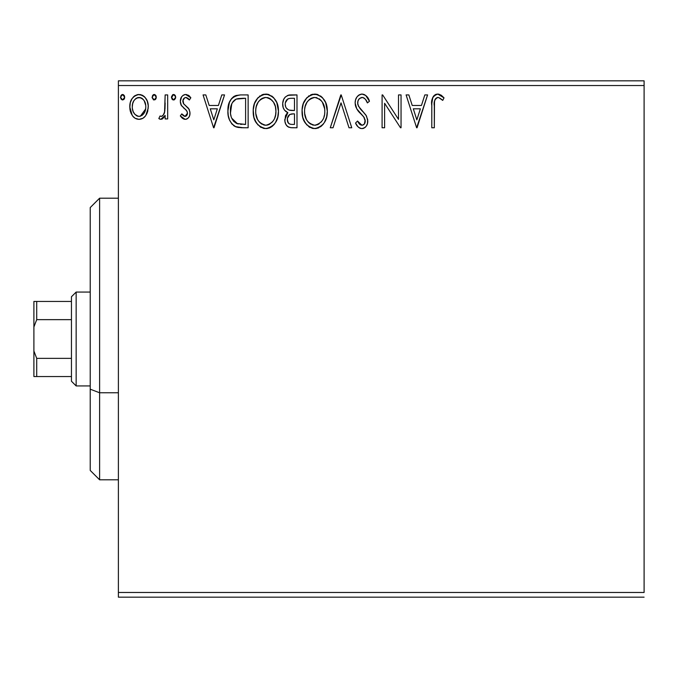 <?xml version="1.0" encoding="UTF-8"?>
<svg xmlns="http://www.w3.org/2000/svg" width="678" height="678" viewBox="0 0 678 678"><rect width="100%" height="100%" fill="white"/><g stroke="black" fill="none" stroke-linecap="round" stroke-linejoin="round"><path stroke-width="1.02" d="M118.387 85.53L644.1 85.53L644.1 592.47L118.387 592.47L118.387 85.53L118.387 597.165L644.1 597.165L118.387 597.165L118.387 592.47L644.1 592.47L644.1 85.53L118.387 85.53L118.387 80.835L118.387 85.53M148.101 104.268L148.296 106.861C148.363 100.039 145.27 95.92 139.024 94.496C132.786 95.929 129.701 100.047 129.761 106.861L132.218 115.396C133.82 117.896 136.092 119.218 139.024 119.353C141.965 119.218 144.236 117.896 145.846 115.379L147.719 111.311L148.27 105.785L147.245 101.073L145.024 97.327L142.346 95.225L137.956 94.564L134.956 95.64L132.015 98.717L130.295 102.624L129.795 107.988L131.108 113.438L132.829 116.218L135.117 118.269L139.024 119.353L142.948 118.269L145.228 116.209M165.144 94.92L167.678 94.92L165.144 94.92L164.568 112.048L163.178 115.218L161.525 116.362L160.033 115.972L158.83 118.531L160.483 119.328L162.245 118.972L165.144 115.396L165.144 118.93L167.678 118.93L167.678 94.92L167.678 118.93L167.678 94.92L165.144 94.92L164.754 111.226C164.542 113.794 163.347 115.523 161.169 116.404L160.033 115.972L158.83 118.531L160.754 119.353L165.144 115.396L165.144 118.93L167.678 118.93L165.144 118.93M185.187 119.353L187.298 118.786L188.857 117.252L189.738 115.243L189.95 112.099L188.594 108.395L183.441 103.598L183.026 99.963L184.077 98.217L185.925 97.446L187.959 98.268L189.391 99.971L190.84 97.751L188.662 95.437L185.645 94.496L183.331 95.132L181.611 96.827L180.314 101.437L181.441 105.649L186.348 110.268L187.314 112.039L187.323 114.277L186.086 116.082L184.009 116.141L181.789 113.879L180.314 115.938L182.382 118.209L185.187 119.353C188.45 118.675 190.052 116.574 190.001 113.057L189.187 109.353L183.441 103.598L182.84 101.31C182.874 99.149 183.907 97.869 185.925 97.446L189.391 99.971L190.84 97.751L185.645 94.496C182.06 95.259 180.289 97.573 180.314 101.437L181.145 105.149L186.865 110.997L187.475 113.175L185.035 116.404L181.789 113.879L180.314 115.938L185.187 119.353M234.842 95.945L240.495 94.92L236.003 95.505L233.588 96.657L231.512 98.657L229.393 102.437L227.91 110.938L228.266 115.48L229.478 119.87L231.774 123.794L235.791 126.786L241.165 127.735L248.131 127.778L248.131 94.92L240.495 94.92C231.732 96.115 227.537 101.454 227.91 110.938C227.528 117.675 230.003 122.896 235.334 126.591L243.156 127.778L248.131 127.778L248.131 94.92L248.131 127.778L241.114 127.727M290.43 94.92L296.998 94.92L287.921 95.318L285.252 97.073L283.735 99.31L282.701 103.395L283.175 107.582L284.506 110.175L287.862 112.641L285.497 115.76L284.879 121.218L285.785 124.252L287.786 126.684L290.76 127.693L296.998 127.778L296.998 94.92L296.998 127.778L296.998 94.92L290.43 94.92C285.294 95.717 282.709 98.819 282.675 104.243C282.641 108.175 284.37 110.98 287.862 112.641L284.777 119.633C284.819 124.811 287.345 127.532 292.345 127.778L296.998 127.778L292.345 127.778M333.025 127.778L330.271 127.778L340.805 94.92L330.271 127.778L333.025 127.778L341.017 102.853L349.009 127.778L351.755 127.778L341.229 94.92L351.755 127.778L341.229 94.92L330.271 127.778L333.025 127.778L341.017 102.853L349.009 127.778L351.755 127.778L349.009 127.778M398.511 94.92L398.511 119.362L382.663 94.92L382.087 94.92L382.087 127.778L384.612 127.778L384.612 103.276L400.512 127.778L401.045 127.778L401.045 94.92L398.511 94.92L401.045 94.92L398.511 94.92L398.511 119.362L382.663 94.92L382.087 94.92L382.087 127.778L384.612 127.778L384.612 103.276L400.512 127.778L401.045 127.778L401.045 94.92L401.045 127.778L400.512 127.778M434.318 105.921L434.598 100.853L435.632 98.564L437.2 97.522L438.691 97.573L442.726 100.395L444.014 97.869L441.31 95.267L438.276 94.098L435.157 94.734L432.861 97.285L431.827 103.387L431.793 127.778L434.318 127.778L434.318 105.921C433.556 101.895 434.725 99.073 437.827 97.446L439.488 97.92L442.726 100.395L444.014 97.869L437.802 94.081C432.784 95.784 430.784 99.624 431.793 105.59L431.793 127.778L434.318 127.778L434.505 101.48M424.826 94.92L427.581 94.92L417.046 127.778L427.581 94.92L424.826 94.92L421.453 105.454L412.224 105.454L408.851 94.92L406.097 94.92L416.631 127.778L427.581 94.92L424.826 94.92L421.453 105.454L412.224 105.454L408.851 94.92L406.097 94.92L416.631 127.778L406.097 94.92L408.851 94.92M362.069 94.081L359.094 94.903L356.891 97.081L355.552 99.886L355.128 102.971L356.755 108.811L363.713 116.845L365.145 119.947L364.425 123.896L362.662 125.167L359.747 124.354L357.526 121.04L355.552 123.057L357.984 126.769L359.747 128.108L361.891 128.617L364.764 127.693L366.357 126.049L367.434 123.608L367.688 119.65L365.951 115.141L358.484 106.243L357.713 103.853L358.035 100.768L359.51 98.522L362.247 97.446L364.111 98.056L365.518 99.437L367.4 102.92L369.451 101.259L365.84 95.496L362.069 94.081C357.484 95.081 355.17 98.039 355.128 102.971C355.492 107.2 357.306 110.734 360.594 113.573L363.713 116.845L365.239 121.091C365.247 123.455 364.145 124.845 361.925 125.252L357.526 121.04L355.552 123.057C356.713 126.167 358.832 128.015 361.891 128.617C365.849 127.769 367.807 125.21 367.764 120.955L366.467 115.946L358.484 106.243L357.653 103.014C357.713 99.852 359.247 97.996 362.247 97.446C364.883 98.242 366.603 100.064 367.4 102.92L369.451 101.259C368.349 97.242 365.891 94.852 362.069 94.081L361.289 94.123M327.321 111.2L325.652 102.573L322.465 97.64L317.558 94.488L311.727 94.505L306.846 97.717L303.32 103.615L302.091 109.878L302.744 117.269L305.092 122.726L309.193 126.989L313.363 128.523L317.762 128.159L321.728 125.794L324.381 122.523L326.618 117.065L327.321 111.2C327.44 101.853 323.22 96.14 314.651 94.081C306.092 96.217 301.888 101.98 302.049 111.362C301.888 120.845 306.151 126.591 314.846 128.617C323.355 126.379 327.508 120.574 327.321 111.2M278.463 111.2L276.794 102.573L273.598 97.64L268.7 94.488L262.869 94.505L257.979 97.717L254.453 103.615L253.233 109.878L253.886 117.269L256.225 122.726L260.327 126.989L264.496 128.523L268.895 128.159L272.861 125.794L275.522 122.523L277.76 117.065L278.463 111.2C278.582 101.853 274.353 96.14 265.784 94.081C257.225 96.217 253.03 101.98 253.191 111.362C253.021 120.845 257.284 126.591 265.979 128.617C274.488 126.379 278.65 120.574 278.463 111.2M221.791 94.92L224.545 94.92L214.011 127.778L224.545 94.92L221.791 94.92L218.418 105.454L209.188 105.454L205.807 94.92L203.061 94.92L213.587 127.778L224.545 94.92L221.791 94.92L218.418 105.454L209.188 105.454L205.807 94.92L203.061 94.92L213.587 127.778L203.061 94.92L205.807 94.92M172.204 99.335L171.466 97.234L173.568 99.971L175.678 97.234L174.483 94.759L172.661 94.759L171.5 96.759L171.983 99.047L174.043 99.912L175.644 97.717M156.304 97.234L155.771 95.428L153.957 94.522L152.609 95.428L152.118 97.717L153.72 99.912L155.779 99.047L156.304 97.234L154.194 94.496L152.092 97.234L154.194 99.971L156.304 97.234M124.71 97.234L124.176 95.428L122.362 94.522L121.023 95.428L120.523 97.717L122.125 99.912L124.184 99.047L124.71 97.234L122.599 94.496L120.498 97.234L122.599 99.971L124.71 97.234M644.1 80.835L118.387 80.835L644.1 80.835L644.1 85.53L644.1 80.835M434.318 127.778L431.793 127.778M431.827 103.403L431.801 104.488M432.454 98.276L433.42 96.344M433.428 96.327L434.378 95.293M435.191 94.717L435.962 94.369M436.047 94.344L436.649 94.183M437.802 94.081L437.344 94.098M438.734 94.157L441.31 95.267M443.387 97.166L444.014 97.869L442.726 100.395L441.2 99.098M440.793 98.785L438.691 97.581M438.658 97.564L437.513 97.471M438.259 97.479L437.827 97.446M435.039 99.471L434.776 100.149M435.03 99.505L434.471 101.844M432.861 97.285L432.445 98.302M416.843 119.853L413.309 108.819L420.377 108.819L416.843 119.853L413.309 108.819L420.377 108.819L416.843 119.853M384.612 127.778L382.087 127.778L382.087 94.92L382.663 94.92M362.764 94.123L364.713 94.734M365.645 95.344L369.451 101.259L367.4 102.92L366.569 101.124M363.222 97.607L362.247 97.446M359.281 98.734L358.832 99.251M358.365 100.005L358.035 100.742M357.713 103.853L357.865 104.632M357.882 104.692L359.942 108.429M360.374 108.972L361.196 109.929M361.51 110.268L362.671 111.48M363.552 112.379L364.408 113.302M365.951 115.141L365.552 114.641M367.688 122.311L367.442 123.582M367.425 123.65L366.366 126.032M365.535 127.049L364.764 127.693M364.001 128.142L362.73 128.549M360.789 128.489L359.738 128.108M358.84 127.549L357.281 125.905M357.289 125.913L356.882 125.337M355.552 123.057L357.526 121.04L357.908 121.752M358.306 122.43L358.738 123.099M358.755 123.125L359.213 123.76M359.348 123.921L360.128 124.659M360.399 124.828L361.925 125.252M363.374 124.879L363.942 124.464M364.425 123.896L364.984 122.786M365.061 122.515L365.145 119.947M364.349 117.803L364.044 117.319M364.035 117.311L362.179 115.184M359.543 112.472L358.594 111.387M358.518 111.302L357.586 110.09M356.069 107.446L355.56 105.997M355.535 105.904L355.255 104.615M355.221 101.437L355.153 102.192M356.221 98.191L356.874 97.115M356.916 97.047L357.848 95.929M359.094 94.912L357.882 95.886M359.111 94.895L361.23 94.132M362.959 115.997L363.535 116.624M365.205 120.514L365.188 121.828M362.654 128.557L363.4 128.388M367.747 121.625L367.764 120.955M361.255 97.573L361.747 97.479M327.16 114.107L326.932 115.65M326.618 117.074L326.254 118.353M325.855 119.481L325.211 120.989M325.177 121.065L324.398 122.506M323.567 123.752L322.584 124.938M321.126 126.303L320.397 126.845M318.829 127.735L317.779 128.15M313.312 128.515L311.905 128.227M310.016 127.464L309.185 126.989M306.897 125.049L303.693 120.082M303.43 119.43L302.744 117.26M302.303 115.023L302.219 114.336M302.049 111.362L302.091 109.87M302.219 108.37L302.363 107.353M302.752 105.454L303.303 103.666M305.075 100.056L306.837 97.725M308.448 96.225L309.041 95.793M310.643 94.903L311.711 94.513M311.77 94.488L313.177 94.183M314.651 94.081L315.397 94.106M316.16 94.183L317.567 94.496M320.541 95.937L322.474 97.657M325.677 102.615L326.254 104.132M326.974 106.98L327.152 108.217M315.584 128.591L316.321 128.506M313.304 97.573L314.134 97.471M323.898 117.158L324.448 115.006M321.652 121.455L321.109 122.108M316.118 125.116L314.736 125.252C307.837 123.515 304.456 118.887 304.575 111.37L304.71 113.743L304.575 111.37C304.414 103.785 307.804 99.149 314.736 97.446C321.567 99.149 324.915 103.742 324.796 111.217L324.669 108.853L324.796 111.217C324.948 118.752 321.601 123.43 314.736 125.252L315.329 125.227M306.219 119.074L307.405 121.057M306.312 119.26L304.71 113.743M313.55 125.159L310.27 123.837L307.998 121.803L309.321 123.116M310.253 123.82L310.846 124.193M312.397 124.879L313.185 125.091M311.27 98.234L309.414 99.429L312.38 97.802M305.142 106.59L306.956 102.242L309.414 99.429M307.642 101.251L306.083 103.887M304.71 108.989L305.134 106.632M324.254 106.556L324.042 105.819M323.355 103.997L322.389 102.225L324.669 108.861M320.991 100.386L322.389 102.225M315.914 97.53L317.058 97.785M317.702 124.625L317.075 124.862M324.77 112.404L324.66 113.599M289.209 127.371L288.565 127.125M287.786 126.684L287.048 126.057M286.641 125.599L285.794 124.269M285.785 124.252L284.879 121.209M285.497 115.769L285.862 114.98M286.447 114.057L287.04 113.37M286.667 112.039L285.616 111.319M284.506 110.167L283.167 107.565M283.09 107.293L282.972 106.853M282.701 104.904L282.675 104.243M282.785 102.514L283.353 100.208M284.107 98.615L285.158 97.174M289.574 94.962L288.743 95.09M285.718 106.929L285.201 104.243C285.438 100.217 287.557 98.234 291.582 98.293L294.472 98.293L294.472 110.506L289.167 110.116C286.548 109.065 285.226 107.107 285.201 104.243L285.328 105.683M289.014 123.684L287.54 121.455L287.421 118.235L289.735 114.497L293.176 113.879L291.218 114.023M287.421 118.26L287.311 119.574C287.438 115.752 289.396 113.853 293.176 113.879L294.472 113.879L294.472 124.405L291.845 124.405C288.828 124.269 287.311 122.659 287.311 119.574L288.328 123.04M288.413 123.142L288.998 123.667M290.43 124.269L289.472 123.947M289.472 114.658L287.548 117.658M290.167 110.336L293.193 110.506L289.167 110.116M285.43 106.099L285.608 106.658M288.286 109.76L286.235 107.912M285.336 102.81L287.76 99.013M286.921 99.674L286.133 100.708M285.752 101.463L285.396 102.531M287.54 121.455L287.362 120.523M287.311 119.574L287.336 118.904M287.421 118.235L287.777 116.938M293.176 113.879L294.472 113.879L294.472 124.405L291.845 124.405M278.294 114.124L278.065 115.65M277.751 117.074L277.387 118.353M276.997 119.481L276.353 120.989M276.319 121.065L275.522 122.523M274.7 123.752L273.743 124.913M272.251 126.311L271.539 126.845M270.836 127.286L268.912 128.15M266.725 128.591L267.454 128.506M264.445 128.515L263.047 128.227M261.157 127.464L260.327 126.981M258.03 125.049L254.852 120.125M254.572 119.43L253.886 117.294M253.436 115.023L253.352 114.336M253.191 111.362L253.233 109.87M253.36 108.37L253.496 107.353M253.877 105.497L254.453 103.624M256.208 100.056L257.971 97.725M259.589 96.225L260.174 95.793M261.776 94.903L262.844 94.513M262.903 94.488L264.31 94.183M265.784 94.081L266.53 94.106M267.293 94.183L268.708 94.496M271.675 95.937L273.607 97.649M276.81 102.615L277.387 104.132M278.107 106.98L278.285 108.217M254.555 119.396L254.835 120.091M264.437 97.573L265.276 97.471M269.268 98.2L268.2 97.785L270.319 98.802L273.531 102.225L275.378 106.539L275.938 111.217L275.802 108.853M275.624 114.785L275.938 111.217C276.09 118.752 272.734 123.43 265.869 125.252L264.683 125.159L265.869 125.252C258.979 123.515 255.589 118.887 255.716 111.37C255.555 103.785 258.937 99.149 265.869 97.446C272.7 99.149 276.056 103.742 275.938 111.217L275.59 115.006M272.793 121.455L269.31 124.405L266.462 125.227M257.36 119.074L258.538 121.057M255.716 111.37L255.843 108.989L255.716 111.37M257.454 119.26L255.843 113.743M264.683 125.159L261.403 123.837L259.132 121.803L260.454 123.116M261.386 123.82L261.979 124.193M263.53 124.879L264.318 125.091M262.403 98.234L260.547 99.429L263.522 97.802M256.276 106.59L258.089 102.242L260.547 99.429M258.776 101.251L257.216 103.887M275.387 106.556L275.183 105.819M274.488 103.997L273.531 102.225M272.124 100.386L269.319 98.225M267.047 97.53L268.2 97.785M267.251 125.116L268.234 124.862M268.835 124.625L272.242 122.108M275.632 114.777L274.598 118.319M274.641 118.209L275.031 117.158M239.148 127.566L237.351 127.269M239.181 127.574L236.308 126.981M235.334 126.591L235.791 126.786M234.291 126.023L233.41 125.396M232.393 124.472L231.825 123.845M229.478 119.87L229.113 118.896M229.054 118.735L228.647 117.328M228.613 117.201L228.266 115.472M228.088 114.209L227.994 113.201M227.935 112.073L228.054 108.082M229.986 101.115L230.783 99.7M234.198 96.276L233.588 96.657M229.486 119.887L229.732 120.464M234.334 126.049L234.834 126.328M238.444 123.989L236.673 123.489C232.19 120.65 230.113 116.472 230.444 110.938C230.122 105.802 232.012 101.861 236.13 99.124L245.606 98.293L245.606 124.405L236.673 123.489L233.681 121.345L231.74 118.201L237.529 123.777M232.41 102.547L236.13 99.124L234.639 100.005M236.529 98.971L242.885 98.293L237.766 98.649M242.105 124.371L240.266 124.252M231.757 103.819L230.512 112.794L230.698 107.488L231.969 103.37M230.571 113.421L230.512 112.794M231.062 116.192L230.732 114.633M233.732 100.81L232.376 102.607M213.807 119.853L210.265 108.819L217.333 108.819L213.807 119.853L210.265 108.819L217.333 108.819L213.807 119.853M184.424 119.269L183.67 119.023M182.975 118.642L182.407 118.226M181.933 117.819L181.272 117.15M180.314 115.938L181.789 113.879L182.433 114.768M182.687 115.065L183.136 115.514M184.763 116.379L185.586 116.328M186.086 116.091L186.704 115.497M186.865 115.277L187.213 114.624M187.34 114.218L187.365 112.226M187.323 112.056L186.086 109.989M185.713 109.633L183.416 107.794M180.763 104.268L181.145 105.149M180.518 103.361L180.356 102.395M180.331 100.836L180.314 101.437M180.611 99.03L180.772 98.522M181.034 97.861L181.602 96.844M184.433 94.657L185.018 94.539M185.645 94.496L185.035 94.539M186.442 94.556L186.899 94.649M188.094 95.106L188.637 95.428M188.687 95.462L189.798 96.369M190.84 97.751L189.391 99.971L188.738 99.073M188.467 98.759L187.959 98.268M186.484 97.505L185.925 97.446M184.619 97.802L182.891 100.632M182.992 100.09L183.704 103.971M185.374 105.514L186.128 106.073M190.001 113.057L189.984 113.607M189.738 115.235L189.179 116.718M188.857 117.252L188.459 117.777M188.45 117.794L186.67 119.099M186.281 119.218L185.78 119.32M189.391 109.794L189.187 109.353M182.874 101.912L182.84 101.31M187.475 113.175L187.433 113.726M182.094 114.311L181.789 113.879M175.56 98.174L174.492 99.717M173.085 99.903L172.661 99.725M175.644 96.759L173.568 94.496L171.5 97.717M172.661 94.759L173.085 94.564M173.814 94.522L174.466 94.751M174.483 94.759L175.153 95.428M175.068 95.318L175.517 96.174M165.144 115.396L164.788 116.099M162.661 118.726L164.381 116.811M162.254 118.972L161.525 119.252M158.83 118.531L160.033 115.972L161.525 116.362M162.491 115.896L161.873 116.269M163.72 114.396L164.051 113.684M164.347 112.862L164.898 110.217M164.991 109.175L165.144 102.988M159.262 118.845L159.72 119.099M156.169 98.242L155.109 99.717M155.771 99.056L155.118 99.717M153.711 99.903L153.27 99.708M153.279 94.759L153.711 94.564M154.431 94.522L155.101 94.759M155.694 95.318L156.143 96.174M156.177 96.284L155.771 95.428M144.567 116.955L142.956 118.252M135.066 118.243L134.236 117.65M131.159 113.548L130.396 111.523M130.32 111.277L129.905 109.158M129.761 106.861L129.795 105.785M129.888 104.734L130.049 103.717M130.295 102.632L130.634 101.556M131.083 100.42L132.007 98.734M133.286 97.047L134.371 96.056M136.931 94.767L137.905 94.573M140.117 94.573L141.151 94.776M142.372 95.234L143.075 95.623M143.897 96.217L145.007 97.31M146.041 98.708L146.838 100.132M145.846 115.379L148.262 107.988M147.711 111.336L146.957 113.396M146.872 113.59L146.516 114.285M139.024 94.496L138.49 94.522M136.812 97.929L140.609 97.683L139.032 97.446C143.634 98.632 145.88 101.759 145.77 106.836C145.88 111.938 143.634 115.133 139.032 116.404L139.032 116.404C134.43 115.124 132.185 111.938 132.286 106.836L132.668 103.666L132.286 106.836C132.176 101.759 134.422 98.624 139.032 97.446L142.041 98.378L143.753 100.039M144.194 100.717L145.677 105.243M145.677 108.463L144.177 113.014L142.049 115.413L139.032 116.404L140.617 116.15M138.219 116.336L134.837 114.311L133.159 111.573L132.38 108.446M132.973 111.082L133.159 111.573M136.015 115.413L137.448 116.15M139.032 97.446L137.439 97.691M142.677 98.869L141.626 98.124M140.338 116.235L145.601 109.056M124.574 98.242L124.184 99.047M124.176 99.056L123.515 99.717M121.235 99.335L120.498 97.234M121.693 94.759L122.116 94.564M123.091 94.564L123.515 94.759M124.099 95.318L124.549 96.174M319.185 98.802L320.957 100.352M323.016 119.294L322.431 120.328M319.194 123.786L318.177 124.405M292.176 110.489L291.167 110.446M290.659 110.395L289.659 110.251M286.201 107.861L285.752 107.022M285.201 104.243L285.235 103.531M287.921 98.929L288.489 98.683M291.582 98.293L294.472 98.293L294.472 110.506L293.193 110.506M255.843 108.989L256.267 106.632M274.149 119.294L273.565 120.328M242.885 98.293L245.606 98.293L245.606 124.405L243.944 124.405M232.588 119.845L231.74 118.201M132.286 106.836L132.38 105.243M132.668 103.666L133.863 100.717L136.015 98.378M140.609 97.683L142.041 98.378M145.406 110.039L144.177 113.014M143.728 113.684L143.227 114.319M99.615 392.774L99.615 198.188L99.615 392.774L118.387 392.774L99.615 392.774L99.615 479.812L99.615 392.774L90.225 389.189L99.615 392.774M90.225 207.57L90.225 389.189L90.225 207.57L99.615 198.188L118.387 198.188M90.225 470.43L90.225 389.189L90.225 470.43L99.615 479.812L118.387 479.812M71.453 358.357L71.453 381.248L76.148 385.935L76.148 292.065L71.453 296.752L71.453 358.357L71.453 296.752L76.148 292.065L76.148 385.935L90.225 385.935L76.148 385.935L71.453 381.248L71.453 358.357L36.714 358.357L33.9 351.026L33.9 326.974L36.714 319.643L71.453 319.643L36.714 319.643L36.714 301.447L33.9 301.447L33.9 326.974L33.9 301.447L36.714 301.447L36.714 319.643L33.9 326.974L33.9 376.553L71.453 376.553L36.714 376.553L36.714 358.357L36.714 376.553L33.9 376.553L33.9 351.026L36.714 358.357L71.453 358.357M90.225 292.065L76.148 292.065L90.225 292.065M71.453 301.447L36.714 301.447L71.453 301.447"/></g></svg>
